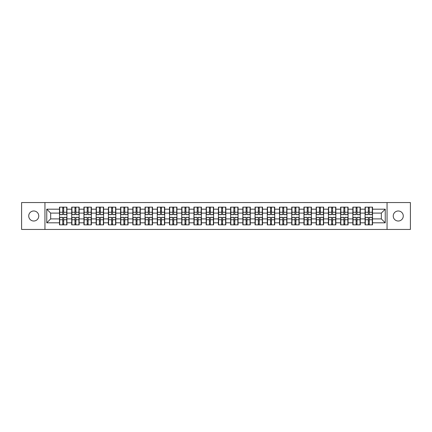 <?xml version="1.0" encoding="UTF-8"?>
<svg xmlns="http://www.w3.org/2000/svg" width="432" height="432" viewBox="0 0 432 432"><rect width="100%" height="100%" fill="white"/><g stroke="black" fill="none" stroke-linecap="round" stroke-linejoin="round"><path stroke-width="0.65" d="M398.255 221.017A5.017 5.017 0 0 1 393.239 216A5.017 5.017 0 0 1 398.255 210.983A5.017 5.017 0 0 1 403.272 216A5.017 5.017 0 0 1 398.255 221.017M33.745 221.017A5.017 5.017 0 0 1 28.728 216A5.017 5.017 0 0 1 33.745 210.983A5.017 5.017 0 0 1 38.761 216A5.017 5.017 0 0 1 33.745 221.017M387.05 229.441L410.4 229.441L410.4 202.559L387.05 202.559L387.05 229.441L44.95 229.441L44.95 202.559L21.6 202.559L21.6 229.441L44.95 229.441M387.05 202.559L44.95 202.559M381.332 218.9L381.332 213.1L372.514 213.1L372.514 218.9L381.332 218.9L385.247 222.815L385.247 209.185L372.514 209.185L372.514 207.144L365.072 207.144L365.072 213.1L360.293 213.1L360.293 218.9L365.072 218.9L365.072 213.1M385.247 222.815L372.514 222.815L372.514 224.856L365.072 224.856L365.072 222.815L360.293 222.815L360.293 224.856L352.847 224.856L352.847 222.815L348.068 222.815L348.068 224.856L340.627 224.856L340.627 222.815L335.842 222.815L335.842 224.856L328.401 224.856L328.401 222.815L323.622 222.815L323.622 224.856L316.175 224.856L316.175 222.815L311.396 222.815L311.396 224.856L303.955 224.856L303.955 222.815L299.176 222.815L299.176 224.856L291.73 224.856L291.73 222.815L286.951 222.815L286.951 224.856L279.509 224.856L279.509 222.815L274.725 222.815L274.725 224.856L267.284 224.856L267.284 222.815L262.505 222.815L262.505 224.856L255.058 224.856L255.058 222.815L250.279 222.815L250.279 224.856L242.838 224.856L242.838 222.815L238.059 222.815L238.059 224.856L230.612 224.856L230.612 222.815L225.833 222.815L225.833 224.856L218.392 224.856L218.392 222.815L213.608 222.815L213.608 224.856L206.167 224.856L206.167 222.815L201.388 222.815L201.388 224.856L193.941 224.856L193.941 222.815L189.162 222.815L189.162 224.856L181.721 224.856L181.721 222.815L176.942 222.815L176.942 224.856L169.495 224.856L169.495 222.815L164.716 222.815L164.716 224.856L157.275 224.856L157.275 222.815L152.491 222.815L152.491 224.856L145.049 224.856L145.049 222.815L140.27 222.815L140.27 224.856L132.824 224.856L132.824 222.815L128.045 222.815L128.045 224.856L120.604 224.856L120.604 222.815L115.825 222.815L115.825 224.856L108.378 224.856L108.378 222.815L103.599 222.815L103.599 224.856L96.158 224.856L96.158 222.815L91.373 222.815L91.373 224.856L83.932 224.856L83.932 222.815L79.153 222.815L79.153 224.856L71.707 224.856L71.707 222.815L66.928 222.815L66.928 224.856L59.486 224.856L59.486 222.815L46.753 222.815L46.753 209.185L59.486 209.185L59.486 213.1L50.668 213.1L50.668 218.9L59.486 218.9L59.486 213.1M365.072 209.185L360.293 209.185L360.293 207.144L352.847 207.144L352.847 209.185L348.068 209.185L348.068 207.144L340.627 207.144L340.627 209.185L335.842 209.185L335.842 207.144L328.401 207.144L328.401 209.185L323.622 209.185L323.622 207.144L316.175 207.144L316.175 209.185L311.396 209.185L311.396 207.144L303.955 207.144L303.955 209.185L299.176 209.185L299.176 207.144L291.73 207.144L291.73 209.185L286.951 209.185L286.951 207.144L279.509 207.144L279.509 209.185L274.725 209.185L274.725 207.144L267.284 207.144L267.284 209.185L262.505 209.185L262.505 207.144L255.058 207.144L255.058 209.185L250.279 209.185L250.279 207.144L242.838 207.144L242.838 209.185L238.059 209.185L238.059 207.144L230.612 207.144L230.612 209.185L225.833 209.185L225.833 207.144L218.392 207.144L218.392 209.185L213.608 209.185L213.608 207.144L206.167 207.144L206.167 209.185L201.388 209.185L201.388 207.144L193.941 207.144L193.941 209.185L189.162 209.185L189.162 207.144L181.721 207.144L181.721 209.185L176.942 209.185L176.942 207.144L169.495 207.144L169.495 209.185L164.716 209.185L164.716 207.144L157.275 207.144L157.275 209.185L152.491 209.185L152.491 207.144L145.049 207.144L145.049 209.185L140.27 209.185L140.27 207.144L132.824 207.144L132.824 209.185L128.045 209.185L128.045 207.144L120.604 207.144L120.604 209.185L115.825 209.185L115.825 207.144L108.378 207.144L108.378 209.185L103.599 209.185L103.599 207.144L96.158 207.144L96.158 209.185L91.373 209.185L91.373 207.144L83.932 207.144L83.932 209.185L79.153 209.185L79.153 207.144L71.707 207.144L71.707 209.185L66.928 209.185L66.928 207.144L59.486 207.144L59.486 209.185M365.072 218.9L365.072 222.815M360.293 218.9L360.293 222.815M360.293 209.185L360.293 213.1M348.068 218.9L352.847 218.9L352.847 213.1L348.068 213.1L348.068 222.815M352.847 218.9L352.847 222.815M352.847 209.185L352.847 213.1M348.068 209.185L348.068 213.1M335.842 218.9L340.627 218.9L340.627 213.1L335.842 213.1L335.842 222.815M340.627 218.9L340.627 222.815M340.627 209.185L340.627 213.1M335.842 209.185L335.842 213.1M323.622 218.9L328.401 218.9L328.401 213.1L323.622 213.1L323.622 222.815M328.401 218.9L328.401 222.815M328.401 209.185L328.401 213.1M323.622 209.185L323.622 213.1M311.396 218.9L316.175 218.9L316.175 213.1L311.396 213.1L311.396 222.815M316.175 218.9L316.175 222.815M316.175 209.185L316.175 213.1M311.396 209.185L311.396 213.1M299.176 218.9L303.955 218.9L303.955 213.1L299.176 213.1L299.176 222.815M303.955 218.9L303.955 222.815M303.955 209.185L303.955 213.1M299.176 209.185L299.176 213.1M286.951 218.9L291.73 218.9L291.73 213.1L286.951 213.1L286.951 222.815M291.73 218.9L291.73 222.815M291.73 209.185L291.73 213.1M286.951 209.185L286.951 213.1M274.725 218.9L279.509 218.9L279.509 213.1L274.725 213.1L274.725 222.815M279.509 218.9L279.509 222.815M279.509 209.185L279.509 213.1M274.725 209.185L274.725 213.1M262.505 218.9L267.284 218.9L267.284 213.1L262.505 213.1L262.505 222.815M267.284 218.9L267.284 222.815M267.284 209.185L267.284 213.1M262.505 209.185L262.505 213.1M250.279 218.9L255.058 218.9L255.058 213.1L250.279 213.1L250.279 222.815M255.058 218.9L255.058 222.815M255.058 209.185L255.058 213.1M250.279 209.185L250.279 213.1M238.059 218.9L242.838 218.9L242.838 213.1L238.059 213.1L238.059 222.815M242.838 218.9L242.838 222.815M242.838 209.185L242.838 213.1M238.059 209.185L238.059 213.1M225.833 218.9L230.612 218.9L230.612 213.1L225.833 213.1L225.833 222.815M230.612 218.9L230.612 222.815M230.612 209.185L230.612 213.1M225.833 209.185L225.833 213.1M213.608 218.9L218.392 218.9L218.392 213.1L213.608 213.1L213.608 222.815M218.392 218.9L218.392 222.815M218.392 209.185L218.392 213.1M213.608 209.185L213.608 213.1M201.388 218.9L206.167 218.9L206.167 213.1L201.388 213.1L201.388 222.815M206.167 218.9L206.167 222.815M206.167 209.185L206.167 213.1M201.388 209.185L201.388 213.1M189.162 218.9L193.941 218.9L193.941 213.1L189.162 213.1L189.162 222.815M193.941 218.9L193.941 222.815M193.941 209.185L193.941 213.1M189.162 209.185L189.162 213.1M176.942 218.9L181.721 218.9L181.721 213.1L176.942 213.1L176.942 222.815M181.721 218.9L181.721 222.815M181.721 209.185L181.721 213.1M176.942 209.185L176.942 213.1M164.716 218.9L169.495 218.9L169.495 213.1L164.716 213.1L164.716 222.815M169.495 218.9L169.495 222.815M169.495 209.185L169.495 213.1M164.716 209.185L164.716 213.1M152.491 218.9L157.275 218.9L157.275 213.1L152.491 213.1L152.491 222.815M157.275 218.9L157.275 222.815M157.275 209.185L157.275 213.1M152.491 209.185L152.491 213.1M140.27 218.9L145.049 218.9L145.049 213.1L140.27 213.1L140.27 222.815M145.049 218.9L145.049 222.815M145.049 209.185L145.049 213.1M140.27 209.185L140.27 213.1M128.045 218.9L132.824 218.9L132.824 213.1L128.045 213.1L128.045 222.815M132.824 218.9L132.824 222.815M132.824 209.185L132.824 213.1M128.045 209.185L128.045 213.1M115.825 218.9L120.604 218.9L120.604 213.1L115.825 213.1L115.825 222.815M120.604 218.9L120.604 222.815M120.604 209.185L120.604 213.1M115.825 209.185L115.825 213.1M103.599 218.9L108.378 218.9L108.378 213.1L103.599 213.1L103.599 222.815M108.378 218.9L108.378 222.815M108.378 209.185L108.378 213.1M103.599 209.185L103.599 213.1M91.373 218.9L96.158 218.9L96.158 213.1L91.373 213.1L91.373 222.815M96.158 218.9L96.158 222.815M96.158 209.185L96.158 213.1M91.373 209.185L91.373 213.1M79.153 218.9L83.932 218.9L83.932 213.1L79.153 213.1L79.153 222.815M83.932 218.9L83.932 222.815M83.932 209.185L83.932 213.1M79.153 209.185L79.153 213.1M66.928 218.9L71.707 218.9L71.707 213.1L66.928 213.1L66.928 222.815M71.707 218.9L71.707 222.815M71.707 209.185L71.707 213.1M66.928 209.185L66.928 213.1M59.486 218.9L59.486 222.815M50.668 218.9L46.753 222.815M46.753 209.185L50.668 213.1M372.514 218.9L372.514 222.815M372.514 209.185L372.514 213.1M385.247 209.185L381.332 213.1M66.695 207.144L66.695 214.666L63.677 214.666L63.677 207.144M62.737 207.144L62.737 214.666L59.719 214.666L59.719 207.144M62.737 208.165L63.677 208.165M63.677 211.064L62.737 211.064M59.719 224.856L59.719 217.334L62.737 217.334L62.737 224.856M63.677 224.856L63.677 217.334L66.695 217.334L66.695 224.856M63.677 223.835L62.737 223.835M62.737 220.936L63.677 220.936M78.916 207.144L78.916 214.666L75.902 214.666L75.902 207.144M74.957 207.144L74.957 214.666L71.944 214.666L71.944 207.144M74.957 208.165L75.902 208.165M75.902 211.064L74.957 211.064M91.141 207.144L91.141 214.666L88.123 214.666L88.123 207.144M87.183 207.144L87.183 214.666L84.164 214.666L84.164 207.144M87.183 208.165L88.123 208.165M88.123 211.064L87.183 211.064M103.361 207.144L103.361 214.666L100.348 214.666L100.348 207.144M99.409 207.144L99.409 214.666L96.39 214.666L96.39 207.144M99.409 208.165L100.348 208.165M100.348 211.064L99.409 211.064M115.587 207.144L115.587 214.666L112.568 214.666L112.568 207.144M111.629 207.144L111.629 214.666L108.616 214.666L108.616 207.144M111.629 208.165L112.568 208.165M112.568 211.064L111.629 211.064M127.813 207.144L127.813 214.666L124.794 214.666L124.794 207.144M123.854 207.144L123.854 214.666L120.836 214.666L120.836 207.144M123.854 208.165L124.794 208.165M124.794 211.064L123.854 211.064M71.944 224.856L71.944 217.334L74.957 217.334L74.957 224.856M75.902 224.856L75.902 217.334L78.916 217.334L78.916 224.856M75.902 223.835L74.957 223.835M74.957 220.936L75.902 220.936M84.164 224.856L84.164 217.334L87.183 217.334L87.183 224.856M88.123 224.856L88.123 217.334L91.141 217.334L91.141 224.856M88.123 223.835L87.183 223.835M87.183 220.936L88.123 220.936M96.39 224.856L96.39 217.334L99.409 217.334L99.409 224.856M100.348 224.856L100.348 217.334L103.361 217.334L103.361 224.856M100.348 223.835L99.409 223.835M99.409 220.936L100.348 220.936M108.616 224.856L108.616 217.334L111.629 217.334L111.629 224.856M112.568 224.856L112.568 217.334L115.587 217.334L115.587 224.856M112.568 223.835L111.629 223.835M111.629 220.936L112.568 220.936M120.836 224.856L120.836 217.334L123.854 217.334L123.854 224.856M124.794 224.856L124.794 217.334L127.813 217.334L127.813 224.856M124.794 223.835L123.854 223.835M123.854 220.936L124.794 220.936M140.033 207.144L140.033 214.666L137.02 214.666L137.02 207.144M136.08 207.144L136.08 214.666L133.061 214.666L133.061 207.144M136.08 208.165L137.02 208.165M137.02 211.064L136.08 211.064M133.061 224.856L133.061 217.334L136.08 217.334L136.08 224.856M137.02 224.856L137.02 217.334L140.033 217.334L140.033 224.856M137.02 223.835L136.08 223.835M136.08 220.936L137.02 220.936M152.258 207.144L152.258 214.666L149.24 214.666L149.24 207.144M148.3 207.144L148.3 214.666L145.282 214.666L145.282 207.144M148.3 208.165L149.24 208.165M149.24 211.064L148.3 211.064M145.282 224.856L145.282 217.334L148.3 217.334L148.3 224.856M149.24 224.856L149.24 217.334L152.258 217.334L152.258 224.856M149.24 223.835L148.3 223.835M148.3 220.936L149.24 220.936M164.479 207.144L164.479 214.666L161.465 214.666L161.465 207.144M160.526 207.144L160.526 214.666L157.507 214.666L157.507 207.144M160.526 208.165L161.465 208.165M161.465 211.064L160.526 211.064M157.507 224.856L157.507 217.334L160.526 217.334L160.526 224.856M161.465 224.856L161.465 217.334L164.479 217.334L164.479 224.856M161.465 223.835L160.526 223.835M160.526 220.936L161.465 220.936M176.704 207.144L176.704 214.666L173.686 214.666L173.686 207.144M172.746 207.144L172.746 214.666L169.733 214.666L169.733 207.144M172.746 208.165L173.686 208.165M173.686 211.064L172.746 211.064M169.733 224.856L169.733 217.334L172.746 217.334L172.746 224.856M173.686 224.856L173.686 217.334L176.704 217.334L176.704 224.856M173.686 223.835L172.746 223.835M172.746 220.936L173.686 220.936M188.93 207.144L188.93 214.666L185.911 214.666L185.911 207.144M184.972 207.144L184.972 214.666L181.953 214.666L181.953 207.144M184.972 208.165L185.911 208.165M185.911 211.064L184.972 211.064M181.953 224.856L181.953 217.334L184.972 217.334L184.972 224.856M185.911 224.856L185.911 217.334L188.93 217.334L188.93 224.856M185.911 223.835L184.972 223.835M184.972 220.936L185.911 220.936M201.15 207.144L201.15 214.666L198.137 214.666L198.137 207.144M197.197 207.144L197.197 214.666L194.179 214.666L194.179 207.144M197.197 208.165L198.137 208.165M198.137 211.064L197.197 211.064M194.179 224.856L194.179 217.334L197.197 217.334L197.197 224.856M198.137 224.856L198.137 217.334L201.15 217.334L201.15 224.856M198.137 223.835L197.197 223.835M197.197 220.936L198.137 220.936M213.376 207.144L213.376 214.666L210.357 214.666L210.357 207.144M209.417 207.144L209.417 214.666L206.399 214.666L206.399 207.144M209.417 208.165L210.357 208.165M210.357 211.064L209.417 211.064M206.399 224.856L206.399 217.334L209.417 217.334L209.417 224.856M210.357 224.856L210.357 217.334L213.376 217.334L213.376 224.856M210.357 223.835L209.417 223.835M209.417 220.936L210.357 220.936M225.601 207.144L225.601 214.666L222.583 214.666L222.583 207.144M221.643 207.144L221.643 214.666L218.624 214.666L218.624 207.144M221.643 208.165L222.583 208.165M222.583 211.064L221.643 211.064M218.624 224.856L218.624 217.334L221.643 217.334L221.643 224.856M222.583 224.856L222.583 217.334L225.601 217.334L225.601 224.856M222.583 223.835L221.643 223.835M221.643 220.936L222.583 220.936M237.821 207.144L237.821 214.666L234.803 214.666L234.803 207.144M233.863 207.144L233.863 214.666L230.85 214.666L230.85 207.144M233.863 208.165L234.803 208.165M234.803 211.064L233.863 211.064M230.85 224.856L230.85 217.334L233.863 217.334L233.863 224.856M234.803 224.856L234.803 217.334L237.821 217.334L237.821 224.856M234.803 223.835L233.863 223.835M233.863 220.936L234.803 220.936M250.047 207.144L250.047 214.666L247.028 214.666L247.028 207.144M246.089 207.144L246.089 214.666L243.07 214.666L243.07 207.144M246.089 208.165L247.028 208.165M247.028 211.064L246.089 211.064M243.07 224.856L243.07 217.334L246.089 217.334L246.089 224.856M247.028 224.856L247.028 217.334L250.047 217.334L250.047 224.856M247.028 223.835L246.089 223.835M246.089 220.936L247.028 220.936M262.267 207.144L262.267 214.666L259.254 214.666L259.254 207.144M258.314 207.144L258.314 214.666L255.296 214.666L255.296 207.144M258.314 208.165L259.254 208.165M259.254 211.064L258.314 211.064M255.296 224.856L255.296 217.334L258.314 217.334L258.314 224.856M259.254 224.856L259.254 217.334L262.267 217.334L262.267 224.856M259.254 223.835L258.314 223.835M258.314 220.936L259.254 220.936M274.493 207.144L274.493 214.666L271.474 214.666L271.474 207.144M270.535 207.144L270.535 214.666L267.521 214.666L267.521 207.144M270.535 208.165L271.474 208.165M271.474 211.064L270.535 211.064M267.521 224.856L267.521 217.334L270.535 217.334L270.535 224.856M271.474 224.856L271.474 217.334L274.493 217.334L274.493 224.856M271.474 223.835L270.535 223.835M270.535 220.936L271.474 220.936M286.718 207.144L286.718 214.666L283.7 214.666L283.7 207.144M282.76 207.144L282.76 214.666L279.742 214.666L279.742 207.144M282.76 208.165L283.7 208.165M283.7 211.064L282.76 211.064M279.742 224.856L279.742 217.334L282.76 217.334L282.76 224.856M283.7 224.856L283.7 217.334L286.718 217.334L286.718 224.856M283.7 223.835L282.76 223.835M282.76 220.936L283.7 220.936M298.939 207.144L298.939 214.666L295.92 214.666L295.92 207.144M294.98 207.144L294.98 214.666L291.967 214.666L291.967 207.144M294.98 208.165L295.92 208.165M295.92 211.064L294.98 211.064M291.967 224.856L291.967 217.334L294.98 217.334L294.98 224.856M295.92 224.856L295.92 217.334L298.939 217.334L298.939 224.856M295.92 223.835L294.98 223.835M294.98 220.936L295.92 220.936M311.164 207.144L311.164 214.666L308.146 214.666L308.146 207.144M307.206 207.144L307.206 214.666L304.187 214.666L304.187 207.144M307.206 208.165L308.146 208.165M308.146 211.064L307.206 211.064M304.187 224.856L304.187 217.334L307.206 217.334L307.206 224.856M308.146 224.856L308.146 217.334L311.164 217.334L311.164 224.856M308.146 223.835L307.206 223.835M307.206 220.936L308.146 220.936M323.384 207.144L323.384 214.666L320.371 214.666L320.371 207.144M319.432 207.144L319.432 214.666L316.413 214.666L316.413 207.144M319.432 208.165L320.371 208.165M320.371 211.064L319.432 211.064M316.413 224.856L316.413 217.334L319.432 217.334L319.432 224.856M320.371 224.856L320.371 217.334L323.384 217.334L323.384 224.856M320.371 223.835L319.432 223.835M319.432 220.936L320.371 220.936M335.61 207.144L335.61 214.666L332.591 214.666L332.591 207.144M331.652 207.144L331.652 214.666L328.639 214.666L328.639 207.144M331.652 208.165L332.591 208.165M332.591 211.064L331.652 211.064M328.639 224.856L328.639 217.334L331.652 217.334L331.652 224.856M332.591 224.856L332.591 217.334L335.61 217.334L335.61 224.856M332.591 223.835L331.652 223.835M331.652 220.936L332.591 220.936M347.836 207.144L347.836 214.666L344.817 214.666L344.817 207.144M343.877 207.144L343.877 214.666L340.859 214.666L340.859 207.144M343.877 208.165L344.817 208.165M344.817 211.064L343.877 211.064M340.859 224.856L340.859 217.334L343.877 217.334L343.877 224.856M344.817 224.856L344.817 217.334L347.836 217.334L347.836 224.856M344.817 223.835L343.877 223.835M343.877 220.936L344.817 220.936M360.056 207.144L360.056 214.666L357.043 214.666L357.043 207.144M356.098 207.144L356.098 214.666L353.084 214.666L353.084 207.144M356.098 208.165L357.043 208.165M357.043 211.064L356.098 211.064M353.084 224.856L353.084 217.334L356.098 217.334L356.098 224.856M357.043 224.856L357.043 217.334L360.056 217.334L360.056 224.856M357.043 223.835L356.098 223.835M356.098 220.936L357.043 220.936M372.281 207.144L372.281 214.666L369.263 214.666L369.263 207.144M368.323 207.144L368.323 214.666L365.305 214.666L365.305 207.144M368.323 208.165L369.263 208.165M369.263 211.064L368.323 211.064M365.305 224.856L365.305 217.334L368.323 217.334L368.323 224.856M369.263 224.856L369.263 217.334L372.281 217.334L372.281 224.856M369.263 223.835L368.323 223.835M368.323 220.936L369.263 220.936M62.737 212.252L59.719 212.252M62.737 214.569L59.719 214.569M66.695 212.252L63.677 212.252M66.695 214.569L63.677 214.569M63.677 219.748L66.695 219.748M63.677 217.431L66.695 217.431M59.719 219.748L62.737 219.748M59.719 217.431L62.737 217.431M74.957 212.252L71.944 212.252M74.957 214.569L71.944 214.569M78.916 212.252L75.902 212.252M78.916 214.569L75.902 214.569M87.183 212.252L84.164 212.252M87.183 214.569L84.164 214.569M91.141 212.252L88.123 212.252M91.141 214.569L88.123 214.569M99.409 212.252L96.39 212.252M99.409 214.569L96.39 214.569M103.361 212.252L100.348 212.252M103.361 214.569L100.348 214.569M111.629 212.252L108.616 212.252M111.629 214.569L108.616 214.569M115.587 212.252L112.568 212.252M115.587 214.569L112.568 214.569M123.854 212.252L120.836 212.252M123.854 214.569L120.836 214.569M127.813 212.252L124.794 212.252M127.813 214.569L124.794 214.569M75.902 219.748L78.916 219.748M75.902 217.431L78.916 217.431M71.944 219.748L74.957 219.748M71.944 217.431L74.957 217.431M88.123 219.748L91.141 219.748M88.123 217.431L91.141 217.431M84.164 219.748L87.183 219.748M84.164 217.431L87.183 217.431M100.348 219.748L103.361 219.748M100.348 217.431L103.361 217.431M96.39 219.748L99.409 219.748M96.39 217.431L99.409 217.431M112.568 219.748L115.587 219.748M112.568 217.431L115.587 217.431M108.616 219.748L111.629 219.748M108.616 217.431L111.629 217.431M124.794 219.748L127.813 219.748M124.794 217.431L127.813 217.431M120.836 219.748L123.854 219.748M120.836 217.431L123.854 217.431M136.08 212.252L133.061 212.252M136.08 214.569L133.061 214.569M140.033 212.252L137.02 212.252M140.033 214.569L137.02 214.569M137.02 219.748L140.033 219.748M137.02 217.431L140.033 217.431M133.061 219.748L136.08 219.748M133.061 217.431L136.08 217.431M148.3 212.252L145.282 212.252M148.3 214.569L145.282 214.569M152.258 212.252L149.24 212.252M152.258 214.569L149.24 214.569M149.24 219.748L152.258 219.748M149.24 217.431L152.258 217.431M145.282 219.748L148.3 219.748M145.282 217.431L148.3 217.431M160.526 212.252L157.507 212.252M160.526 214.569L157.507 214.569M164.479 212.252L161.465 212.252M164.479 214.569L161.465 214.569M161.465 219.748L164.479 219.748M161.465 217.431L164.479 217.431M157.507 219.748L160.526 219.748M157.507 217.431L160.526 217.431M172.746 212.252L169.733 212.252M172.746 214.569L169.733 214.569M176.704 212.252L173.686 212.252M176.704 214.569L173.686 214.569M173.686 219.748L176.704 219.748M173.686 217.431L176.704 217.431M169.733 219.748L172.746 219.748M169.733 217.431L172.746 217.431M184.972 212.252L181.953 212.252M184.972 214.569L181.953 214.569M188.93 212.252L185.911 212.252M188.93 214.569L185.911 214.569M185.911 219.748L188.93 219.748M185.911 217.431L188.93 217.431M181.953 219.748L184.972 219.748M181.953 217.431L184.972 217.431M197.197 212.252L194.179 212.252M197.197 214.569L194.179 214.569M201.15 212.252L198.137 212.252M201.15 214.569L198.137 214.569M198.137 219.748L201.15 219.748M198.137 217.431L201.15 217.431M194.179 219.748L197.197 219.748M194.179 217.431L197.197 217.431M209.417 212.252L206.399 212.252M209.417 214.569L206.399 214.569M213.376 212.252L210.357 212.252M213.376 214.569L210.357 214.569M210.357 219.748L213.376 219.748M210.357 217.431L213.376 217.431M206.399 219.748L209.417 219.748M206.399 217.431L209.417 217.431M221.643 212.252L218.624 212.252M221.643 214.569L218.624 214.569M225.601 212.252L222.583 212.252M225.601 214.569L222.583 214.569M222.583 219.748L225.601 219.748M222.583 217.431L225.601 217.431M218.624 219.748L221.643 219.748M218.624 217.431L221.643 217.431M233.863 212.252L230.85 212.252M233.863 214.569L230.85 214.569M237.821 212.252L234.803 212.252M237.821 214.569L234.803 214.569M234.803 219.748L237.821 219.748M234.803 217.431L237.821 217.431M230.85 219.748L233.863 219.748M230.85 217.431L233.863 217.431M246.089 212.252L243.07 212.252M246.089 214.569L243.07 214.569M250.047 212.252L247.028 212.252M250.047 214.569L247.028 214.569M247.028 219.748L250.047 219.748M247.028 217.431L250.047 217.431M243.07 219.748L246.089 219.748M243.07 217.431L246.089 217.431M258.314 212.252L255.296 212.252M258.314 214.569L255.296 214.569M262.267 212.252L259.254 212.252M262.267 214.569L259.254 214.569M259.254 219.748L262.267 219.748M259.254 217.431L262.267 217.431M255.296 219.748L258.314 219.748M255.296 217.431L258.314 217.431M270.535 212.252L267.521 212.252M270.535 214.569L267.521 214.569M274.493 212.252L271.474 212.252M274.493 214.569L271.474 214.569M271.474 219.748L274.493 219.748M271.474 217.431L274.493 217.431M267.521 219.748L270.535 219.748M267.521 217.431L270.535 217.431M282.76 212.252L279.742 212.252M282.76 214.569L279.742 214.569M286.718 212.252L283.7 212.252M286.718 214.569L283.7 214.569M283.7 219.748L286.718 219.748M283.7 217.431L286.718 217.431M279.742 219.748L282.76 219.748M279.742 217.431L282.76 217.431M294.98 212.252L291.967 212.252M294.98 214.569L291.967 214.569M298.939 212.252L295.92 212.252M298.939 214.569L295.92 214.569M295.92 219.748L298.939 219.748M295.92 217.431L298.939 217.431M291.967 219.748L294.98 219.748M291.967 217.431L294.98 217.431M307.206 212.252L304.187 212.252M307.206 214.569L304.187 214.569M311.164 212.252L308.146 212.252M311.164 214.569L308.146 214.569M308.146 219.748L311.164 219.748M308.146 217.431L311.164 217.431M304.187 219.748L307.206 219.748M304.187 217.431L307.206 217.431M319.432 212.252L316.413 212.252M319.432 214.569L316.413 214.569M323.384 212.252L320.371 212.252M323.384 214.569L320.371 214.569M320.371 219.748L323.384 219.748M320.371 217.431L323.384 217.431M316.413 219.748L319.432 219.748M316.413 217.431L319.432 217.431M331.652 212.252L328.639 212.252M331.652 214.569L328.639 214.569M335.61 212.252L332.591 212.252M335.61 214.569L332.591 214.569M332.591 219.748L335.61 219.748M332.591 217.431L335.61 217.431M328.639 219.748L331.652 219.748M328.639 217.431L331.652 217.431M343.877 212.252L340.859 212.252M343.877 214.569L340.859 214.569M347.836 212.252L344.817 212.252M347.836 214.569L344.817 214.569M344.817 219.748L347.836 219.748M344.817 217.431L347.836 217.431M340.859 219.748L343.877 219.748M340.859 217.431L343.877 217.431M356.098 212.252L353.084 212.252M356.098 214.569L353.084 214.569M360.056 212.252L357.043 212.252M360.056 214.569L357.043 214.569M357.043 219.748L360.056 219.748M357.043 217.431L360.056 217.431M353.084 219.748L356.098 219.748M353.084 217.431L356.098 217.431M368.323 212.252L365.305 212.252M368.323 214.569L365.305 214.569M372.281 212.252L369.263 212.252M372.281 214.569L369.263 214.569M369.263 219.748L372.281 219.748M369.263 217.431L372.281 217.431M365.305 219.748L368.323 219.748M365.305 217.431L368.323 217.431"/></g></svg>
